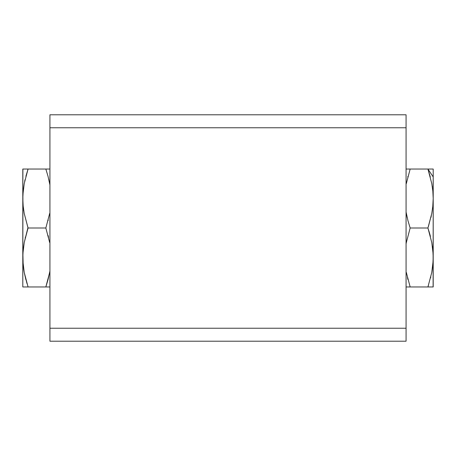 <?xml version="1.0" encoding="UTF-8"?>
<svg xmlns="http://www.w3.org/2000/svg" width="456" height="456" viewBox="0 0 456 456"><rect width="100%" height="100%" fill="white"/><g stroke="black" fill="none" stroke-linecap="round" stroke-linejoin="round"><path stroke-width="0.68" d="M25.177 286.966L28.067 286.966L24.214 272.335L22.891 261.214L22.891 253.735L24.231 242.524L28.067 228L24.219 213.431L23.165 206.021L22.8 198.52L22.8 286.966L24.219 286.966L22.8 286.966L22.891 202.27M23.495 286.966L23.165 286.966M27.349 286.966L24.219 286.966M26.961 283.495L24.219 272.375L28.067 286.966L25.884 286.966M24.219 272.375L23.598 268.59M22.891 261.225L22.925 261.858M27.953 227.647L24.231 242.524L23.165 249.979L24.219 242.569L22.891 253.724L23.159 264.93L24.214 272.335L25.884 279.699M25.428 237.034L25.183 238.055M49.675 242.546L45.839 228L28.067 228L27.958 228.331M23.632 209.874L23.763 210.752M22.925 202.869L22.891 194.763L24.219 183.625L28.067 169.034L22.8 169.034L22.8 198.52L22.891 169.034M23.227 190.42L22.8 198.52L23.165 206.021L24.219 213.431L27.896 227.487M25.052 179.647L24.664 181.38M25.901 176.238L28.067 169.034L25.895 176.261M22.8 169.034L49.926 169.034M23.165 169.034L25.889 169.034M49.926 184.959L48.022 176.295L45.839 169.034L48.011 176.267M48.792 179.396L49.681 183.591M28.067 228L45.839 228L49.687 213.402M48.216 219.991L48.022 220.732M48.011 235.222L48.535 237.285M49.687 272.363L45.839 286.966L28.067 286.966L45.839 286.966L48.022 279.699L49.926 271.041M49.926 286.966L45.839 286.966M23.165 249.979L22.8 257.48M45.839 169.034L28.067 169.034L24.219 183.625L23.165 191.03M433.109 194.758L433.2 176.934L427.933 169.034L431.781 183.608L432.835 191.018L433.2 198.52L432.835 206.004L431.781 213.408L427.933 228L431.786 242.626L433.109 253.753L433.109 261.225L431.769 272.443L427.933 286.966L433.2 286.966L433.2 198.52L433.109 286.966M430.116 169.034L427.933 169.034L433.2 176.934L433.2 169.034L430.116 169.034L433.2 169.034L433.2 198.52L432.835 191.018L431.781 183.608L427.933 169.034L430.116 169.034L428.651 169.034M432.505 169.034L432.835 169.034M430.823 169.034L431.781 169.034M430.304 177.002L427.933 169.034L410.161 169.034L427.933 169.034M432.362 187.108L432.237 186.282M432.966 192.512L433.2 198.52L432.772 206.614M431.781 272.392L432.835 264.982L431.781 272.392M430.572 277.932L430.817 276.917M406.325 272.431L410.161 286.966L427.933 286.966L428.389 285.57M433.2 286.966L427.933 286.966L431.769 272.443L432.835 264.982L433.2 257.48L432.841 250.03L431.786 242.626L427.933 228L429.843 234.253M430.931 217.466L431.336 215.66M428.366 226.672L431.781 213.408L432.835 206.004L433.2 198.52M430.099 235.199L428.982 231.277M430.401 236.356L430.116 235.262M433.109 253.741L432.402 246.354M407.995 279.75L407.464 277.675M406.074 212.074L407.977 220.738L410.161 228L406.307 242.632L410.161 228L407.989 220.767M431.781 242.592L432.835 250.013M407.208 217.643L406.319 213.442M406.074 169.034L410.161 169.034L406.313 183.631M407.784 177.042L407.977 176.301M430.116 176.301L430.316 177.053M410.161 228L427.933 228L410.161 228M406.307 242.632L406.074 243.926M427.933 286.966L406.074 286.966M432.835 286.966L430.111 286.966M406.074 341.213L49.926 341.213L406.074 341.213L406.074 127.765L49.926 127.765L49.926 328.234L406.074 328.234L49.926 328.234L49.926 341.213L49.926 114.787L49.926 127.765L406.074 127.765L406.074 114.787L49.926 114.787L406.074 114.787L406.074 341.213"/></g></svg>
